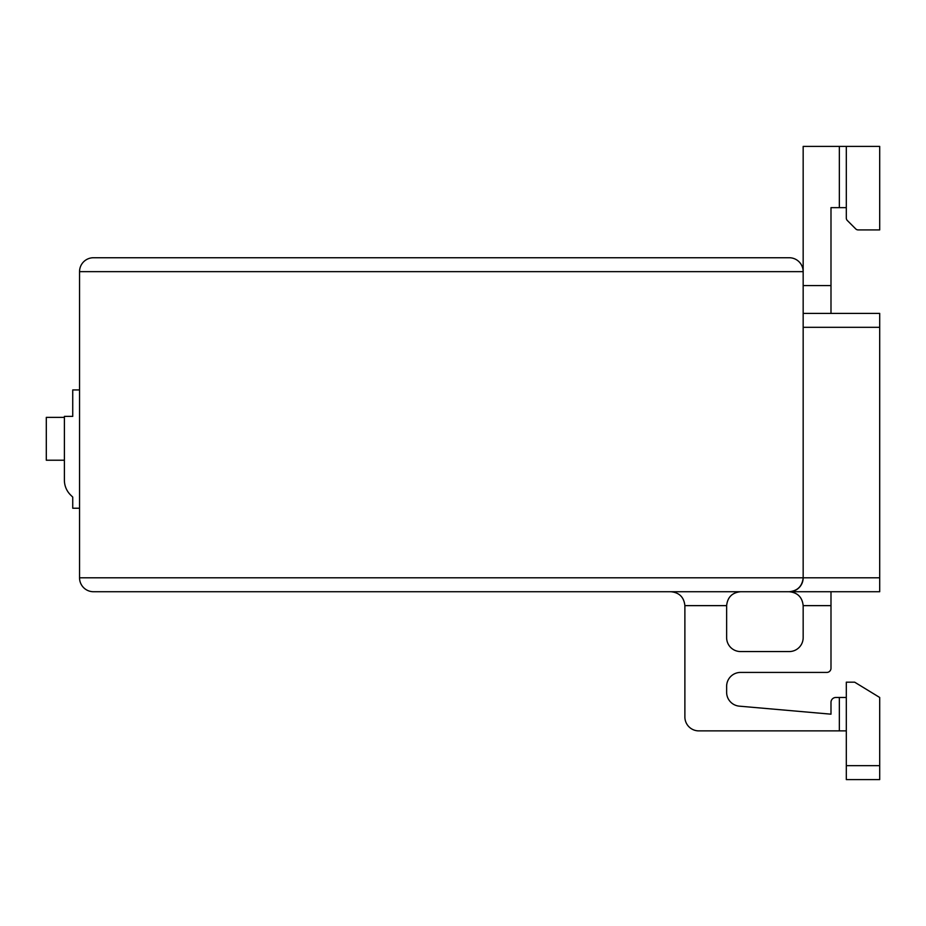 <?xml version="1.0" encoding="UTF-8"?>
<svg xmlns="http://www.w3.org/2000/svg" width="926" height="926" viewBox="0 0 926 926"><rect width="100%" height="100%" fill="white"/><g stroke="black" fill="none" stroke-linecap="round" stroke-linejoin="round"><path stroke-width="1.39" d="M72.737 498.489L72.737 497.088L70.619 495.016A20.87 20.87 0 0 1 64.392 480.131L64.415 481.092M64.392 460.222L46.3 460.222L46.3 417.36L64.392 417.36M855.717 228.896L847.325 220.492A3.484 3.484 0 0 1 846.306 218.038L846.306 146.412L879.7 146.412L879.7 229.914L858.182 229.914A3.484 3.484 0 0 1 855.717 228.896M79.543 389.939L72.737 389.939L72.737 416.387L64.392 416.387L64.392 480.131M846.306 697.475L835.865 697.475A4.873 4.873 0 0 0 830.992 702.348L830.992 714.178L739.33 706.156A13.913 13.913 0 0 1 726.632 692.301L726.632 686.351A13.913 13.913 0 0 1 740.545 672.426L826.825 672.426A4.179 4.179 0 0 0 830.992 668.259L830.992 591.726M879.7 779.588L879.7 697.475L854.652 682.173L846.306 682.173L846.306 779.588L879.7 779.588M79.543 508.224L72.737 508.224L72.737 497.088M622.26 591.726L740.545 591.726C732.153 592.605 727.512 597.247 726.632 605.639L726.632 637.644A13.913 13.913 0 0 0 740.545 651.557L789.253 651.557A13.913 13.913 0 0 0 803.166 637.644L803.166 605.639C802.275 597.247 797.645 592.605 789.253 591.726C797.645 590.834 802.275 586.193 803.166 577.801L803.166 271.654A13.913 13.913 0 0 0 789.253 257.741L93.457 257.741A13.913 13.913 0 0 0 79.543 271.654L79.543 577.801A13.913 13.913 0 0 0 93.457 591.726L260.449 591.726M79.543 271.654L803.166 271.654L803.166 146.412L846.306 146.412M846.306 207.644L830.992 207.644L830.992 285.578L803.166 285.578M740.545 591.726L879.7 591.726L879.7 313.405L803.166 313.405M846.306 730.88L698.794 730.88A13.913 13.913 0 0 1 684.881 716.967L684.881 605.639C683.99 597.247 679.36 592.605 670.968 591.726M830.992 313.405L830.992 285.578M879.7 577.801L803.166 577.801A13.913 13.913 0 0 1 789.253 591.726L93.457 591.726M846.306 765.663L879.7 765.663M839.35 146.412L839.35 207.644M879.7 327.318L803.166 327.318M839.35 697.475L839.35 730.88M789.253 591.726A13.913 13.913 0 0 0 803.166 577.801L79.543 577.801M726.632 605.639L684.881 605.639M830.992 605.639L803.166 605.639"/></g></svg>
